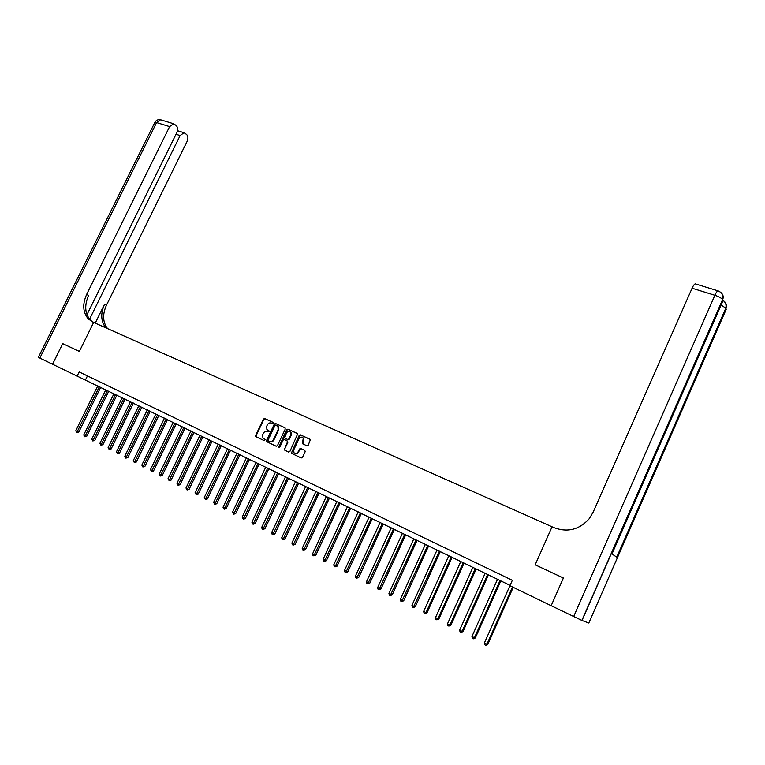 <?xml version="1.0" encoding="UTF-8"?>
<svg xmlns="http://www.w3.org/2000/svg" width="765" height="765" viewBox="0 0 765 765"><rect width="100%" height="100%" fill="white"/><g stroke="black" fill="none" stroke-linecap="round" stroke-linejoin="round"><path stroke-width="1.15" d="M273.182 423.188L272.942 422.29L264.623 418.493L263.418 419.048L255.634 435.457L255.979 436.739L264.269 440.63L265.072 439.512L262.892 438.096L262.682 434.74L263.332 433.363C264.327 431.661 265.618 431.068 267.224 431.594L269.156 431.709L269.117 430.991L266.88 429.509L266.708 426.229L267.358 424.852C268.352 423.15 269.643 422.557 271.25 423.074L273.182 423.188M306.928 445.842L308.19 445.287L310.399 439.588L300.416 434.845L299.163 435.409L291.331 453.215L301.238 457.986L302.491 457.432L305.178 451.704L304.795 450.394L300.683 448.481L299.431 449.036L298.101 451.866C296.763 453.788 295.357 454.037 293.884 452.593L293.76 449.839L298.952 438.794C300.349 436.815 301.783 436.605 303.246 438.163L302.462 443.624L306.928 445.842M563.356 577.996L535.165 564.799L563.356 577.996L551.173 605.708M86.961 314.683L176.782 132.708C178.016 129.715 177.843 127.334 176.256 125.565L173.579 123.767L169.62 126.617L156.586 122.591L39.837 358.068L52.517 364.207L62.701 343.628L79.359 351.422L93.655 322.409L552.062 526.798L535.165 564.799L552.062 526.798L553.984 527.659C567.601 532.717 579.373 529.715 589.289 518.651L593.095 512.311L692.086 288.233C693.31 285.546 694.381 284.092 695.28 283.882L695.653 283.997M62.73 343.638L52.556 364.226L510.083 585.378M551.116 605.689L509.92 585.732L512.34 580.31L79.168 371.924L77.112 376.122M285.269 429.05L284.905 427.759L275.553 423.485L274.339 424.04L266.526 440.564L266.593 441.615L276.194 446.234L277.427 445.679L285.269 429.05M287.898 429.127L297.728 433.774L289.868 451.513L288.625 452.067L284.264 449.897L287.401 442.084L287.038 440.783L284.351 439.54L283.117 440.095L279.799 447.133L278.728 447.343L286.665 429.691L287.898 429.127L297.537 433.564M303.103 444.082L302.462 443.624M87.459 375.911L85.517 379.851M269.012 430.867L268.314 430.552M264.92 439.368L263.801 438.842M273.067 422.376L265.101 418.732L263.896 419.287L256.122 435.696L256.428 436.949M285.068 427.855L276.031 423.734L274.807 424.288L267.004 440.793L267.31 442.055M275.821 425.168L274.96 425.56L268.104 440.066L268.142 440.803L269.49 441.51C271.106 442.046 272.407 441.453 273.411 439.741L278.106 429.796L277.982 426.574L275.821 425.168M277.131 425.78L278.46 426.813L278.575 430.035L273.889 439.971C272.885 441.682 271.585 442.275 269.969 441.74L268.352 440.975M287.038 440.783L287.87 442.313L284.676 449.084L285.001 450.365M288.367 429.366L287.133 429.93L279.206 447.573L278.728 447.343M290.71 435.055L290.633 432.397C289.18 430.915 287.774 431.154 286.426 433.086L284.647 437.963L287.65 439.483L288.883 438.928L290.71 435.055L291.178 435.295L291.092 432.636L290.031 431.766M291.178 435.295L289.352 439.158L288.118 439.712L284.963 438.24M302.596 437.465L303.705 438.393L302.921 443.853M294.984 453.444C296.428 454.104 297.623 453.655 298.56 452.086L298.101 451.866M304.91 450.451L301.142 448.701L299.89 449.256L298.56 452.086M310.188 439.34L300.875 435.084L299.631 435.648L291.752 452.402L292.077 453.693M97.805 385.799L75.773 430.8L77.361 431.623L78.757 432.149L100.741 387.214M78.757 432.149L76.768 432.617L99.412 386.574M76.768 432.617L75.773 430.8M105.847 389.691L83.739 434.941L85.345 435.773L86.732 436.289L108.793 391.116M86.732 436.289L84.743 436.767L107.473 390.475M84.743 436.767L83.739 434.941M113.975 393.631L91.781 439.12L93.407 439.961L94.784 440.468L116.93 395.056M94.784 440.468L92.804 440.956L115.611 394.415M92.804 440.956L91.781 439.12M122.19 397.599L99.909 443.337L101.544 444.188L102.921 444.695L125.144 399.034M102.921 444.695L100.932 445.182L123.834 398.402M100.932 445.182L99.909 443.337M130.48 401.615L108.123 447.601L109.778 448.453L111.145 448.959L133.445 403.05M111.145 448.959L109.156 449.457L132.144 402.419M109.156 449.457L108.123 447.601M62.701 343.628L79.359 351.422L93.655 322.409L88.338 318.995C82.859 312.464 82.295 304.26 86.655 294.391L169.62 126.617M89.562 319.196L180.129 135.548L184.03 132.718L186.603 134.449C188.142 136.17 188.305 138.513 187.081 141.458L106.431 305.292C102.376 314.386 102.749 322.151 107.53 328.596M105.838 327.841C100.865 321.396 100.435 313.526 104.547 304.25L95.252 323.126M39.837 358.068L38.365 357.293L154.693 122.754L156.586 122.591L160.554 119.77L161.291 120M92.795 322.027L90.318 320.028C84.838 313.507 84.274 305.321 88.625 295.472L86.655 294.391M721.146 305.044L725.803 308.161L726.234 309.261L588.811 623.026L581.869 620.415L551.173 605.717L563.413 578.015M573.654 616.6L714.873 295.28C718.88 296.629 721.452 298.063 722.6 299.584L723.04 300.731L611.981 553.975L616.867 557.207L725.88 308.333C726.999 305.235 726.224 302.72 723.547 300.769M138.857 405.67L116.423 451.905L118.087 452.775L119.445 453.272L141.831 407.114M119.445 453.272L117.456 453.769L140.54 406.483M117.456 453.769L116.423 451.905M147.32 409.763L124.8 456.256L126.483 457.135L127.841 457.623L150.303 411.207M127.841 457.623L125.843 458.13L149.022 410.585M125.843 458.13L124.8 456.256M155.869 413.903L133.273 460.654L134.975 461.534L136.313 462.022L158.862 415.357M136.313 462.022L134.324 462.538L157.59 414.735M134.324 462.538L133.273 460.654M164.504 418.082L141.821 465.091L143.543 465.99L144.881 466.468L167.506 419.536M144.881 466.468L142.883 466.994L166.244 418.924M142.883 466.994L141.821 465.091M173.234 422.309L150.466 469.586L152.206 470.485L153.536 470.963L176.246 423.772M153.536 470.963L151.537 471.489L174.984 423.16M151.537 471.489L150.466 469.586M182.051 426.583L159.206 474.118L160.966 475.027L162.276 475.505L185.073 428.046M162.276 475.505L160.287 476.04L183.83 427.444M160.287 476.04L159.206 474.118M190.963 430.896L168.032 478.699L169.811 479.626L171.121 480.085L193.994 432.359M171.121 480.085L169.122 480.63L192.751 431.766M169.122 480.63L168.032 478.699M199.971 435.256L176.954 483.337L178.752 484.264L180.052 484.723L203.012 436.729M180.052 484.723L178.044 485.278L201.778 436.136M178.044 485.278L176.954 483.337M209.075 439.665L185.971 488.013L187.788 488.959L189.079 489.409L212.115 441.137M189.079 489.409L187.071 489.973L210.901 440.544M187.071 489.973L185.971 488.013M218.274 444.111L195.085 492.746L196.921 493.693L198.202 494.142L221.324 445.593M198.202 494.142L196.194 494.716L220.119 445.01M196.194 494.716L195.085 492.746M227.568 448.615L204.293 497.527L206.148 498.493L207.42 498.933L230.638 450.097M207.42 498.933L205.422 499.507L229.443 449.524M205.422 499.507L204.293 497.527M236.968 453.167L213.607 502.366L215.481 503.332L216.744 503.772L240.047 454.659M216.744 503.772L214.736 504.355L238.862 454.085M214.736 504.355L213.607 502.366M246.464 457.766L223.026 507.252L224.92 508.237L226.163 508.658L249.553 459.258M226.163 508.658L224.164 509.251L248.376 458.694M224.164 509.251L223.026 507.252M256.074 462.414L232.541 512.187L234.453 513.181L235.687 513.602L259.163 463.915M235.687 513.602L233.688 514.204L258.006 463.351M233.688 514.204L232.541 512.187M265.78 467.109L242.161 517.188L244.102 518.192L245.326 518.603L268.888 468.62M245.326 518.603L243.318 519.215L267.731 468.056M243.318 519.215L242.161 517.188M275.601 471.862L251.895 522.237L253.846 523.25L255.061 523.662L278.709 473.372M255.061 523.662L253.052 524.283L277.571 472.827M253.052 524.283L251.895 522.237M285.527 476.672L261.726 527.343L263.705 528.366L264.91 528.768L288.644 478.182M264.91 528.768L262.902 529.399L287.525 477.637M262.902 529.399L262.108 528.988L261.726 527.343M295.558 481.529L271.68 532.507L273.679 533.549L274.865 533.941L298.694 483.05M274.865 533.941L272.856 534.572L297.585 482.505M272.856 534.572L272.063 534.161L271.68 532.507M305.713 486.444L281.74 537.728L283.758 538.78L284.934 539.162L308.85 487.965M284.934 539.162L282.926 539.813L307.75 487.429M282.926 539.813L282.122 539.392L281.74 537.728M315.974 491.417L291.905 543.016L293.961 544.078L295.118 544.451L319.129 492.937M295.118 544.451L293.11 545.11L318.039 492.411M293.11 545.11L292.297 544.68L291.905 543.016M326.359 496.437L302.204 548.352L304.269 549.433L305.417 549.796L329.514 497.967M305.417 549.796L303.418 550.465L328.443 497.451M303.418 550.465L302.586 550.035L302.204 548.352M336.858 501.524L312.608 553.755L314.702 554.845L315.84 555.199L340.023 503.054M315.84 555.199L313.832 555.878L338.972 502.548M313.832 555.878L312.99 555.447L312.608 553.755M347.473 506.66L323.136 559.225L325.259 560.324L326.378 560.669L350.657 508.199M326.378 560.669L324.37 561.357L349.615 507.692M324.37 561.357L323.519 560.917L323.136 559.225M358.221 511.861L333.789 564.752L335.931 565.861L337.03 566.205L361.405 513.401M337.03 566.205L335.032 566.903L360.382 512.913M335.032 566.903L334.171 566.454L333.789 564.752M369.084 517.121L344.556 570.346L346.727 571.474L347.817 571.799L372.278 518.67M347.817 571.799L345.818 572.507L371.274 518.182M345.818 572.507L344.948 572.057L344.556 570.346M380.081 522.447L355.457 576.007L357.657 577.145L358.728 577.46L383.284 523.996M358.728 577.46L356.729 578.187L382.29 523.518M356.729 578.187L355.849 577.728L355.457 576.007M391.202 527.831L366.492 581.735L368.711 582.882L369.772 583.198L394.415 529.39M369.772 583.198L367.774 583.924L393.44 528.911M367.774 583.924L366.884 583.466L366.492 581.735M402.457 533.281L377.652 587.53L379.899 588.696L380.941 588.993L405.68 534.84M380.941 588.993L378.943 589.739L404.723 534.372M378.943 589.739L378.044 589.27L377.652 587.53M413.846 538.79L388.945 593.391L391.221 594.568L392.244 594.854L417.078 540.358M392.244 594.854L390.246 595.61L416.141 539.899M390.246 595.61L389.337 595.141L388.945 593.391M425.369 544.374L400.372 599.32L402.677 600.515L403.681 600.793L428.62 545.942M403.681 600.793L401.692 601.567L427.692 545.493M401.692 601.567L400.764 601.089L400.372 599.32M437.035 550.016L411.943 605.325L414.276 606.54L415.261 606.808L440.296 551.594M415.261 606.808L413.272 607.582L439.387 551.154M413.272 607.582L412.335 607.104L411.943 605.325M448.845 555.734L423.657 611.407L426.009 612.631L426.975 612.889L452.105 557.312M426.975 612.889L424.986 613.683L426.009 612.631L451.226 556.882M424.986 613.683L424.049 613.186L423.657 611.407M460.788 561.52L435.505 617.556L437.896 618.799L438.842 619.048L464.068 563.097M438.842 619.048L436.853 619.851L437.896 618.799L463.198 562.686M436.853 619.851L435.897 619.354L435.505 617.556M472.885 567.372L447.506 623.791L449.925 625.043L450.853 625.282L476.174 568.959M450.853 625.282L448.864 626.095L449.925 625.043L475.323 568.558M448.864 626.095L447.898 625.588L447.506 623.791M485.134 573.301L459.65 630.092L462.098 631.364L463.007 631.584L488.424 574.898M463.007 631.584L461.027 632.416L462.098 631.364L487.601 574.496M461.027 632.416L460.052 631.909L459.65 630.092M497.527 579.306L471.948 636.48L474.434 637.771L475.314 637.972L500.826 580.903M475.314 637.972L473.334 638.823L474.434 637.771L500.033 580.511M473.334 638.823L472.349 638.306L471.948 636.48M509.92 585.732L484.408 642.944L486.913 644.245L487.783 644.446L513.229 587.338M487.783 644.446L485.804 645.297L486.913 644.245L512.454 586.965M485.804 645.297L484.8 644.78L484.408 642.944M256.122 435.696L255.634 435.457M263.896 419.287L263.418 419.048M265.101 418.732L264.623 418.493M267.004 440.793L266.526 440.564M276.031 423.734L275.553 423.485M269.969 441.74L269.49 441.51M273.889 439.971L273.411 439.741M104.547 304.25L106.431 305.292M180.129 135.548L176.007 134.267M720.295 292.067C723.03 294.047 723.824 296.61 722.676 299.765L582.012 620.463M718.392 290.987L718.019 290.863C717.159 291.092 716.107 292.565 714.873 295.28L692.086 288.233M256.199 436.748L255.711 436.519M267.071 441.845L266.593 441.615M278.46 426.813L277.982 426.574M90.318 320.028L88.338 318.995M184.03 132.718L177.461 130.681M173.579 123.767L160.554 119.77C158.068 119.311 156.175 120.172 154.874 122.352M581.869 620.415L722.6 299.584C723.432 295.414 721.911 292.507 718.019 290.863L695.28 283.882M616.753 557.13L725.803 308.161C726.597 304.872 725.622 302.252 722.877 300.301"/></g></svg>
